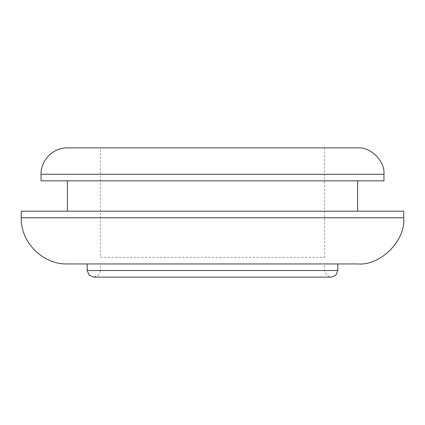 <?xml version="1.0" encoding="UTF-8"?>
<svg xmlns="http://www.w3.org/2000/svg" width="425" height="425" viewBox="0 0 425 425"><rect width="100%" height="100%" fill="white"/><g stroke="black" fill="none" stroke-linecap="round" stroke-linejoin="round"><path stroke-width="0.32" stroke-dasharray="2.12 1.59" d="M383.966 180.843L41.034 180.843M67.416 180.843L357.584 180.843L67.416 180.843M403.75 211.183L21.25 211.183M357.584 211.183L67.416 211.183L357.584 211.183M357.584 263.941L67.416 263.941M87.199 263.941L337.801 263.941L87.199 263.941M324.61 263.941L100.39 263.941L324.61 263.941L324.61 270.534L326.543 275.198L331.208 277.132L93.792 277.132L98.457 275.198L100.39 270.534L324.61 270.534L100.39 270.534L100.39 263.941M100.39 257.343L324.61 257.343L100.39 257.343L100.39 147.868L324.61 147.868L100.39 147.868M357.584 147.868L67.416 147.868M324.61 147.868L324.61 257.343M383.966 174.25L41.034 174.25M403.75 217.775L21.25 217.775M337.801 270.534L87.199 270.534"/><path stroke-width="0.64" d="M41.034 180.843L383.966 180.843L383.966 174.25C385.146 161.197 370.637 146.689 357.584 147.868L67.416 147.868C53.417 147.443 40.609 160.252 41.034 174.25L41.034 180.843M21.25 217.775L21.25 211.183L403.75 211.183L403.75 217.775C405.811 240.614 380.428 266.002 357.584 263.941L67.416 263.941C42.914 264.69 20.501 242.271 21.25 217.775L403.75 217.775M357.584 180.843L357.584 211.183M67.416 180.843L67.416 211.183M337.801 263.941L337.801 270.534L335.872 275.198L331.208 277.132L93.792 277.132L89.128 275.198L87.199 270.534L337.801 270.534M87.199 263.941L87.199 270.534M41.034 174.25L383.966 174.25"/></g></svg>
